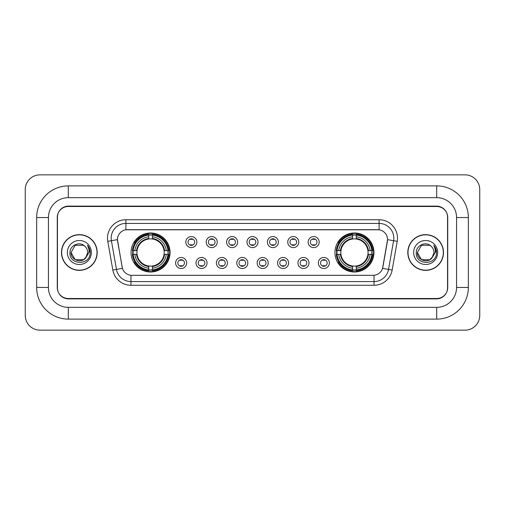 <?xml version="1.0" encoding="UTF-8"?>
<svg xmlns="http://www.w3.org/2000/svg" width="505" height="505" viewBox="0 0 505 505"><rect width="100%" height="100%" fill="white"/><g stroke="black" fill="none" stroke-linecap="round" stroke-linejoin="round"><path stroke-width="0.76" d="M334.935 252.5A19.506 19.506 0 0 0 354.441 272.006A19.506 19.506 0 0 0 373.946 252.5A19.506 19.506 0 0 0 354.441 232.994A19.506 19.506 0 0 0 334.935 252.5M131.054 252.5A19.506 19.506 0 0 0 150.559 272.006A19.506 19.506 0 0 0 170.065 252.5A19.506 19.506 0 0 0 150.559 232.994A19.506 19.506 0 0 0 131.054 252.5M186.661 262.991A5.517 5.517 0 0 1 181.143 268.509A5.517 5.517 0 0 1 175.62 262.991A5.517 5.517 0 0 1 181.143 257.468A5.517 5.517 0 0 1 186.661 262.991M177.829 262.991A3.314 3.314 0 0 0 181.143 266.299A3.314 3.314 0 0 0 184.451 262.991A3.314 3.314 0 0 0 181.143 259.677A3.314 3.314 0 0 0 177.829 262.991M207.05 262.991A5.517 5.517 0 0 1 201.533 268.509A5.517 5.517 0 0 1 196.009 262.991A5.517 5.517 0 0 1 201.533 257.468A5.517 5.517 0 0 1 207.05 262.991M198.219 262.991A3.314 3.314 0 0 0 201.533 266.299A3.314 3.314 0 0 0 204.841 262.991A3.314 3.314 0 0 0 201.533 259.677A3.314 3.314 0 0 0 198.219 262.991M227.439 262.991A5.517 5.517 0 0 1 221.916 268.509A5.517 5.517 0 0 1 216.399 262.991A5.517 5.517 0 0 1 221.916 257.468A5.517 5.517 0 0 1 227.439 262.991M218.608 262.991A3.314 3.314 0 0 0 221.916 266.299A3.314 3.314 0 0 0 225.23 262.991A3.314 3.314 0 0 0 221.916 259.677A3.314 3.314 0 0 0 218.608 262.991M247.829 262.991A5.517 5.517 0 0 1 242.305 268.509A5.517 5.517 0 0 1 236.788 262.991A5.517 5.517 0 0 1 242.305 257.468A5.517 5.517 0 0 1 247.829 262.991M238.991 262.991A3.314 3.314 0 0 0 242.305 266.299A3.314 3.314 0 0 0 245.619 262.991A3.314 3.314 0 0 0 242.305 259.677A3.314 3.314 0 0 0 238.991 262.991M268.212 262.991A5.517 5.517 0 0 1 262.695 268.509A5.517 5.517 0 0 1 257.171 262.991A5.517 5.517 0 0 1 262.695 257.468A5.517 5.517 0 0 1 268.212 262.991M259.381 262.991A3.314 3.314 0 0 0 262.695 266.299A3.314 3.314 0 0 0 266.009 262.991A3.314 3.314 0 0 0 262.695 259.677A3.314 3.314 0 0 0 259.381 262.991M288.601 262.991A5.517 5.517 0 0 1 283.084 268.509A5.517 5.517 0 0 1 277.561 262.991A5.517 5.517 0 0 1 283.084 257.468A5.517 5.517 0 0 1 288.601 262.991M279.77 262.991A3.314 3.314 0 0 0 283.084 266.299A3.314 3.314 0 0 0 286.392 262.991A3.314 3.314 0 0 0 283.084 259.677A3.314 3.314 0 0 0 279.77 262.991M308.991 262.991A5.517 5.517 0 0 1 303.467 268.509A5.517 5.517 0 0 1 297.95 262.991A5.517 5.517 0 0 1 303.467 257.468A5.517 5.517 0 0 1 308.991 262.991M300.159 262.991A3.314 3.314 0 0 0 303.467 266.299A3.314 3.314 0 0 0 306.781 262.991A3.314 3.314 0 0 0 303.467 259.677A3.314 3.314 0 0 0 300.159 262.991M329.38 262.991A5.517 5.517 0 0 1 323.856 268.509A5.517 5.517 0 0 1 318.339 262.991A5.517 5.517 0 0 1 323.856 257.468A5.517 5.517 0 0 1 329.38 262.991M320.549 262.991A3.314 3.314 0 0 0 323.856 266.299A3.314 3.314 0 0 0 327.171 262.991A3.314 3.314 0 0 0 323.856 259.677A3.314 3.314 0 0 0 320.549 262.991M196.855 242.084A5.517 5.517 0 0 1 191.338 247.608A5.517 5.517 0 0 1 185.815 242.084A5.517 5.517 0 0 1 191.338 236.567A5.517 5.517 0 0 1 196.855 242.084M188.024 242.084A3.314 3.314 0 0 0 191.338 245.398A3.314 3.314 0 0 0 194.646 242.084A3.314 3.314 0 0 0 191.338 238.77A3.314 3.314 0 0 0 188.024 242.084M217.245 242.084A5.517 5.517 0 0 1 211.721 247.608A5.517 5.517 0 0 1 206.204 242.084A5.517 5.517 0 0 1 211.721 236.567A5.517 5.517 0 0 1 217.245 242.084M208.413 242.084A3.314 3.314 0 0 0 211.721 245.398A3.314 3.314 0 0 0 215.035 242.084A3.314 3.314 0 0 0 211.721 238.77A3.314 3.314 0 0 0 208.413 242.084M237.634 242.084A5.517 5.517 0 0 1 232.111 247.608A5.517 5.517 0 0 1 226.593 242.084A5.517 5.517 0 0 1 232.111 236.567A5.517 5.517 0 0 1 237.634 242.084M228.803 242.084A3.314 3.314 0 0 0 232.111 245.398A3.314 3.314 0 0 0 235.425 242.084A3.314 3.314 0 0 0 232.111 238.77A3.314 3.314 0 0 0 228.803 242.084M258.017 242.084A5.517 5.517 0 0 1 252.5 247.608A5.517 5.517 0 0 1 246.983 242.084A5.517 5.517 0 0 1 252.5 236.567A5.517 5.517 0 0 1 258.017 242.084M249.186 242.084A3.314 3.314 0 0 0 252.5 245.398A3.314 3.314 0 0 0 255.814 242.084A3.314 3.314 0 0 0 252.5 238.77A3.314 3.314 0 0 0 249.186 242.084M278.406 242.084A5.517 5.517 0 0 1 272.889 247.608A5.517 5.517 0 0 1 267.366 242.084A5.517 5.517 0 0 1 272.889 236.567A5.517 5.517 0 0 1 278.406 242.084M269.575 242.084A3.314 3.314 0 0 0 272.889 245.398A3.314 3.314 0 0 0 276.197 242.084A3.314 3.314 0 0 0 272.889 238.77A3.314 3.314 0 0 0 269.575 242.084M298.796 242.084A5.517 5.517 0 0 1 293.279 247.608A5.517 5.517 0 0 1 287.755 242.084A5.517 5.517 0 0 1 293.279 236.567A5.517 5.517 0 0 1 298.796 242.084M289.965 242.084A3.314 3.314 0 0 0 293.279 245.398A3.314 3.314 0 0 0 296.587 242.084A3.314 3.314 0 0 0 293.279 238.77A3.314 3.314 0 0 0 289.965 242.084M319.185 242.084A5.517 5.517 0 0 1 313.662 247.608A5.517 5.517 0 0 1 308.145 242.084A5.517 5.517 0 0 1 313.662 236.567A5.517 5.517 0 0 1 319.185 242.084M310.354 242.084A3.314 3.314 0 0 0 313.662 245.398A3.314 3.314 0 0 0 316.976 242.084A3.314 3.314 0 0 0 313.662 238.77A3.314 3.314 0 0 0 310.354 242.084M112.842 270.049L107.78 241.339A18.401 18.401 0 0 1 125.903 219.744L379.097 219.744A18.401 18.401 0 0 1 397.22 241.339L392.158 270.049A18.401 18.401 0 0 1 374.035 285.256L130.965 285.256A18.401 18.401 0 0 1 112.842 270.049L122.437 268.357L117.589 241.346A9.936 9.936 0 0 1 127.374 229.68L377.626 229.68A9.936 9.936 0 0 1 387.411 241.346L382.866 267.107A9.936 9.936 0 0 1 373.081 275.32L131.919 275.32A9.936 9.936 0 0 1 122.134 267.107L117.438 239.641L111.403 240.702A14.721 14.721 0 0 1 125.903 223.425L379.097 223.425A14.721 14.721 0 0 1 393.597 240.702L388.534 269.411A14.721 14.721 0 0 1 374.035 281.575L130.965 281.575A14.721 14.721 0 0 1 116.466 269.411L111.403 240.702A14.721 14.721 0 0 1 111.182 238.145M132.809 254.337A17.852 17.852 0 0 1 132.809 250.663M336.69 254.337A17.852 17.852 0 0 1 336.69 250.663M68.308 185.891L68.308 197.663L436.692 197.663L436.692 185.891A31.651 31.651 0 0 1 468.343 217.541A31.651 31.651 0 0 0 436.692 185.891L68.308 185.891A31.651 31.651 0 0 0 36.657 217.541L36.657 287.459A31.651 31.651 0 0 0 68.308 319.109L436.692 319.109A31.651 31.651 0 0 0 468.343 287.459L468.343 217.541L456.564 217.541A19.872 19.872 0 0 0 436.692 197.663L68.308 197.663A19.872 19.872 0 0 0 48.436 217.541L48.436 287.459A19.872 19.872 0 0 0 68.308 307.337L436.692 307.337A19.872 19.872 0 0 0 456.564 287.459L456.564 217.541L456.564 287.459L468.343 287.459M436.692 206.501L68.308 206.501A11.041 11.041 0 0 0 57.267 217.541L57.267 287.459A11.041 11.041 0 0 0 68.308 298.499L436.692 298.499A11.041 11.041 0 0 0 447.733 287.459L447.733 217.541A11.041 11.041 0 0 0 436.692 206.501M479.75 189.571A14.721 14.721 0 0 0 465.029 174.85L39.971 174.85A14.721 14.721 0 0 0 25.25 189.571L25.25 315.429A14.721 14.721 0 0 0 39.971 330.15L465.029 330.15A14.721 14.721 0 0 0 479.75 315.429L479.75 189.571M61.503 252.5A17.852 17.852 0 0 0 79.348 270.352A17.852 17.852 0 0 0 97.2 252.5A17.852 17.852 0 0 0 79.348 234.648A17.852 17.852 0 0 0 61.503 252.5M407.8 252.5A17.852 17.852 0 0 0 425.652 270.352A17.852 17.852 0 0 0 443.497 252.5A17.852 17.852 0 0 0 425.652 234.648A17.852 17.852 0 0 0 407.8 252.5M125.903 219.744L125.903 229.794L379.097 229.794L379.097 219.744M117.438 239.623L117.545 238.145M373.081 275.32L131.919 275.32M397.22 241.339L387.562 239.641L382.563 268.357L392.158 270.049M447.55 217.169A11.041 11.041 0 0 0 436.509 206.128L68.491 206.128A11.041 11.041 0 0 0 57.45 217.169L57.45 287.831A11.041 11.041 0 0 0 68.491 298.872L436.509 298.872A11.041 11.041 0 0 0 447.55 287.831L447.55 217.169L447.55 287.831M57.45 217.169L57.45 287.831M97.011 252.5A17.662 17.662 0 0 0 79.348 234.838A17.662 17.662 0 0 0 61.686 252.5A17.662 17.662 0 0 0 79.348 270.162A17.662 17.662 0 0 0 97.011 252.5M85.768 257.79L86.74 256.319L83.508 259.703L75.188 259.703L71.028 252.5C70.605 259.873 81.04 263.761 85.553 258.042L83.508 259.703L75.188 259.703L71.028 252.5L75.188 245.297L83.508 245.297L84.796 246.213C79.683 240.86 69.867 245.278 69.955 252.5C69.021 265.34 89.846 265.68 90.18 253.125L90.199 252.5C90.168 249.773 89.259 247.374 87.472 245.31C88.829 247.538 89.309 249.937 88.912 252.5L85.781 257.771L87.668 252.5C87.618 249.988 86.664 247.892 84.796 246.213L83.508 245.297L75.188 245.297L71.028 252.5L75.188 259.703L83.508 259.703L85.781 257.771M86.74 256.319L83.508 259.703L75.188 259.703L71.028 252.5M67.348 252.5A12 12 0 0 0 79.348 264.5A12 12 0 0 0 91.348 252.5A12 12 0 0 0 79.348 240.5A12 12 0 0 0 67.348 252.5M87.554 245.405L90.193 252.816M443.314 252.5A17.662 17.662 0 0 0 425.652 234.838A17.662 17.662 0 0 0 407.99 252.5A17.662 17.662 0 0 0 425.652 270.162A17.662 17.662 0 0 0 443.314 252.5M431.983 257.897L429.812 259.703L421.492 259.703L417.332 252.5L421.492 245.297L429.812 245.297L431.1 246.213C425.986 240.86 416.17 245.278 416.259 252.5C415.325 265.34 436.143 265.68 436.484 253.125L436.503 252.5C436.471 249.773 435.562 247.374 433.776 245.31C435.133 247.538 435.613 249.937 435.209 252.5L432.084 257.771L433.972 252.5C433.921 249.988 432.968 247.892 431.1 246.213L429.812 245.297L421.492 245.297L417.332 252.5L421.492 259.703L429.812 259.703L431.983 257.897M433.044 256.319L429.812 259.703L421.492 259.703L417.332 252.5L421.492 259.703L429.812 259.703L433.044 256.319M417.332 252.5C416.909 259.873 427.337 263.761 431.857 258.042L432.084 257.771M413.652 252.5A12 12 0 0 0 425.652 264.5A12 12 0 0 0 437.652 252.5A12 12 0 0 0 425.652 240.5A12 12 0 0 0 413.652 252.5M433.858 245.405L436.497 252.816M192.254 239.414L192.254 238.903L192.254 239.414A2.822 2.822 0 0 0 190.417 239.414L190.417 238.903M190.417 245.266L190.417 244.755A2.822 2.822 0 0 0 192.254 244.755L192.254 245.266M212.643 239.414L212.643 238.903L212.643 239.414A2.822 2.822 0 0 0 210.806 239.414L210.806 238.903M210.806 245.266L210.806 244.755A2.822 2.822 0 0 0 212.643 244.755L212.643 245.266M233.032 239.414L233.032 238.903L233.032 239.414A2.822 2.822 0 0 0 231.189 239.414L231.189 238.903M231.189 245.266L231.189 244.755A2.822 2.822 0 0 0 233.032 244.755L233.032 245.266M253.422 239.414L253.422 238.903L253.422 239.414A2.822 2.822 0 0 0 251.578 239.414L251.578 238.903M251.578 245.266L251.578 244.755A2.822 2.822 0 0 0 253.422 244.755L253.422 245.266M273.811 239.414L273.811 238.903L273.811 239.414A2.822 2.822 0 0 0 271.968 239.414L271.968 238.903M271.968 245.266L271.968 244.755A2.822 2.822 0 0 0 273.811 244.755L273.811 245.266M294.194 239.414L294.194 238.903L294.194 239.414A2.822 2.822 0 0 0 292.357 239.414L292.357 238.903M292.357 245.266L292.357 244.755A2.822 2.822 0 0 0 294.194 244.755L294.194 245.266M314.583 239.414L314.583 238.903L314.583 239.414A2.822 2.822 0 0 0 312.746 239.414L312.746 238.903M312.746 245.266L312.746 244.755A2.822 2.822 0 0 0 314.583 244.755L314.583 245.266M180.222 266.173L180.222 265.655A2.822 2.822 0 0 0 182.059 265.655L182.059 266.173M182.059 259.804L182.059 260.321A2.822 2.822 0 0 0 180.222 260.321L180.222 259.804M200.611 266.173L200.611 265.655A2.822 2.822 0 0 0 202.448 265.655L202.448 266.173M202.448 259.804L202.448 260.321A2.822 2.822 0 0 0 200.611 260.321L200.611 259.804M221.001 266.173L221.001 265.655A2.822 2.822 0 0 0 222.838 265.655L222.838 266.173M222.838 259.804L222.838 260.321A2.822 2.822 0 0 0 221.001 260.321L221.001 259.804M241.384 266.173L241.384 265.655A2.822 2.822 0 0 0 243.227 265.655L243.227 266.173M243.227 259.804L243.227 260.321A2.822 2.822 0 0 0 241.384 260.321L241.384 259.804M261.773 266.173L261.773 265.655A2.822 2.822 0 0 0 263.616 265.655L263.616 266.173M263.616 259.804L263.616 260.321A2.822 2.822 0 0 0 261.773 260.321L261.773 259.804M282.162 266.173L282.162 265.655A2.822 2.822 0 0 0 283.999 265.655L283.999 266.173M283.999 259.804L283.999 260.321A2.822 2.822 0 0 0 282.162 260.321L282.162 259.804M302.552 266.173L302.552 265.655A2.822 2.822 0 0 0 304.389 265.655L304.389 266.173M304.389 259.804L304.389 260.321A2.822 2.822 0 0 0 302.552 260.321L302.552 259.804M322.941 266.173L322.941 265.655A2.822 2.822 0 0 0 324.778 265.655L324.778 266.173M324.778 259.804L324.778 260.321A2.822 2.822 0 0 0 322.941 260.321L322.941 259.804M152.403 269.923L152.403 270.661A18.256 18.256 0 0 0 168.72 254.337L167.982 254.337A17.517 17.517 0 0 1 152.403 269.923L152.403 268.218A15.825 15.825 0 0 0 166.278 254.337L164.049 254.337A13.616 13.616 0 0 0 152.403 239.01L152.403 235.077A17.517 17.517 0 0 1 167.982 250.663L168.72 250.663A18.256 18.256 0 0 0 152.403 234.339L152.403 235.077M133.137 254.337L132.398 254.337A18.256 18.256 0 0 0 148.722 270.661L148.722 269.923A17.517 17.517 0 0 1 133.137 254.337L134.841 254.337A15.825 15.825 0 0 0 148.722 268.218L148.722 265.99A13.616 13.616 0 0 0 164.049 254.337L164.592 254.337A14.153 14.153 0 0 1 152.403 266.533L152.403 268.218M148.722 235.077L148.722 234.339A18.256 18.256 0 0 0 132.398 250.663L133.137 250.663A17.517 17.517 0 0 1 148.722 235.077L148.722 236.782A15.825 15.825 0 0 0 134.841 250.663L137.07 250.663A13.616 13.616 0 0 0 148.722 265.99L148.722 266.533A14.153 14.153 0 0 1 136.527 254.337L134.841 254.337M133.175 254.337A17.479 17.479 0 0 1 133.175 250.663M152.403 235.115A17.479 17.479 0 0 0 148.722 235.115M167.944 250.663A17.479 17.479 0 0 1 167.944 254.337M167.982 250.663L166.278 250.663A15.825 15.825 0 0 0 152.403 236.782M166.278 254.337L167.982 254.337M148.722 268.218L148.722 269.923M164.049 250.663L166.278 250.663M152.403 266.015L152.403 266.533M148.722 265.99A13.616 13.616 0 0 1 137.07 254.337L136.527 254.337M152.403 269.885A17.479 17.479 0 0 1 148.722 269.885M134.841 250.663L133.137 250.663M148.722 238.985L148.722 236.782M152.403 239.01A13.616 13.616 0 0 0 137.07 250.663L136.527 250.663A14.153 14.153 0 0 1 148.722 238.467M152.403 238.985L152.403 238.467A14.153 14.153 0 0 1 164.592 250.663M135.245 242.564L134.204 242.564A19.139 19.139 0 0 1 169.699 252.5A19.139 19.139 0 0 1 134.204 262.436L135.245 262.436M356.277 269.923L356.277 270.661A18.256 18.256 0 0 0 372.602 254.337L371.863 254.337A17.517 17.517 0 0 1 356.277 269.923L356.277 268.218A15.825 15.825 0 0 0 370.159 254.337L367.93 254.337A13.616 13.616 0 0 0 356.277 239.01L356.277 235.077A17.517 17.517 0 0 1 371.863 250.663L372.602 250.663A18.256 18.256 0 0 0 356.277 234.339L356.277 235.077M337.018 254.337L336.279 254.337A18.256 18.256 0 0 0 352.597 270.661L352.597 269.923A17.517 17.517 0 0 1 337.018 254.337L338.722 254.337A15.825 15.825 0 0 0 352.597 268.218L352.597 265.99A13.616 13.616 0 0 0 367.93 254.337L368.473 254.337A14.153 14.153 0 0 1 356.277 266.533L356.277 268.218M352.597 235.077L352.597 234.339A18.256 18.256 0 0 0 336.279 250.663L337.018 250.663A17.517 17.517 0 0 1 352.597 235.077L352.597 236.782A15.825 15.825 0 0 0 338.722 250.663L340.951 250.663A13.616 13.616 0 0 0 352.597 265.99L352.597 266.533A14.153 14.153 0 0 1 340.408 254.337L338.722 254.337M337.056 254.337A17.479 17.479 0 0 1 337.056 250.663M356.277 235.115A17.479 17.479 0 0 0 352.597 235.115M371.825 250.663A17.479 17.479 0 0 1 371.825 254.337M371.863 250.663L370.159 250.663A15.825 15.825 0 0 0 356.277 236.782M370.159 254.337L371.863 254.337M352.597 268.218L352.597 269.923M367.93 250.663L370.159 250.663M356.277 266.015L356.277 266.533M352.597 265.99A13.616 13.616 0 0 1 340.951 254.337L340.408 254.337M356.277 269.885A17.479 17.479 0 0 1 352.597 269.885M338.722 250.663L337.018 250.663M352.597 238.985L352.597 236.782M356.277 239.01A13.616 13.616 0 0 0 340.951 250.663L340.408 250.663A14.153 14.153 0 0 1 352.597 238.467M356.277 238.985L356.277 238.467A14.153 14.153 0 0 1 368.473 250.663M339.126 242.564L338.085 242.564A19.139 19.139 0 0 1 373.58 252.5A19.139 19.139 0 0 1 338.085 262.436L339.126 262.436M436.692 319.109L436.692 307.337L68.308 307.337L68.308 319.109M36.657 287.459L48.436 287.459L48.436 217.541L36.657 217.541M374.035 275.269L374.035 285.256M130.965 285.256L130.965 275.269M107.78 241.339L111.403 240.702M152.403 265.99A13.616 13.616 0 0 0 164.049 254.337M148.722 270.049A17.643 17.643 0 0 0 152.403 270.049M168.108 254.337A17.643 17.643 0 0 0 168.108 250.663M152.403 234.951A17.643 17.643 0 0 0 148.722 234.951M356.277 265.99A13.616 13.616 0 0 0 367.93 254.337M352.597 270.049A17.643 17.643 0 0 0 356.277 270.049M371.989 254.337A17.643 17.643 0 0 0 371.989 250.663M356.277 234.951A17.643 17.643 0 0 0 352.597 234.951"/></g></svg>
